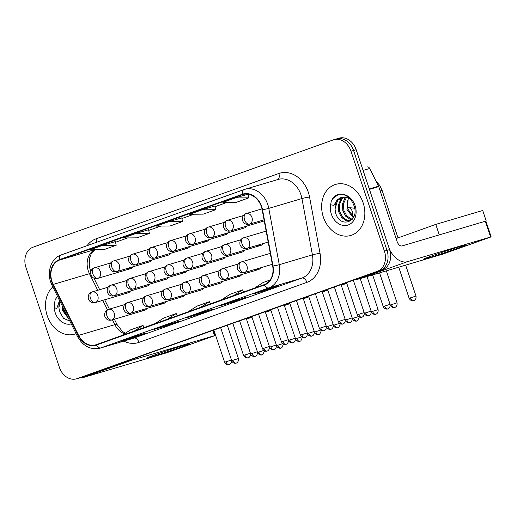 <?xml version="1.0" encoding="UTF-8"?>
<svg xmlns="http://www.w3.org/2000/svg" width="517" height="517" viewBox="0 0 517 517"><rect width="100%" height="100%" fill="white"/><g stroke="black" fill="none" stroke-linecap="round" stroke-linejoin="round"><path stroke-width="0.78" d="M255.585 269.273A5.545 4.401 -106.5 0 0 258.429 269.583A5.545 4.401 -106.5 0 0 260.646 267.774M217.676 282.825A5.545 4.401 -106.5 0 0 220.52 283.135A5.545 4.401 -106.5 0 0 222.73 281.326M198.722 289.598A5.545 4.401 -106.5 0 0 201.565 289.908A5.545 4.401 -106.5 0 0 203.776 288.098M179.767 296.37A5.545 4.401 -106.5 0 0 182.611 296.68A5.545 4.401 -106.5 0 0 184.821 294.871M160.813 303.143A5.545 4.401 -106.5 0 0 163.65 303.46A5.545 4.401 -106.5 0 0 165.867 301.644M236.631 276.046A5.545 4.401 -106.5 0 0 239.474 276.362A5.545 4.401 -106.5 0 0 241.685 274.546M141.858 309.922A5.545 4.401 -106.5 0 0 144.695 310.232A5.545 4.401 -106.5 0 0 146.912 308.423M258.099 245.064A5.545 4.401 -106.5 0 0 260.943 245.375A5.545 4.401 -106.5 0 0 263.153 243.565M239.145 251.837A5.545 4.401 -106.5 0 0 241.982 252.154A5.545 4.401 -106.5 0 0 244.198 250.338M201.229 265.389A5.545 4.401 -106.5 0 0 204.073 265.699A5.545 4.401 -106.5 0 0 206.289 263.89M220.184 258.616A5.545 4.401 -106.5 0 0 223.027 258.927A5.545 4.401 -106.5 0 0 225.244 257.117M144.366 285.714A5.545 4.401 -106.5 0 0 147.209 286.024A5.545 4.401 -106.5 0 0 149.419 284.214M163.32 278.934A5.545 4.401 -106.5 0 0 166.164 279.251A5.545 4.401 -106.5 0 0 168.38 277.435M182.275 272.162A5.545 4.401 -106.5 0 0 185.118 272.472A5.545 4.401 -106.5 0 0 187.335 270.662M125.411 292.486A5.545 4.401 -106.5 0 0 128.255 292.796A5.545 4.401 -106.5 0 0 130.465 290.987M146.88 261.505A5.545 4.401 -106.5 0 0 149.717 261.815A5.545 4.401 -106.5 0 0 151.933 260.006M165.834 254.726A5.545 4.401 -106.5 0 0 168.678 255.036A5.545 4.401 -106.5 0 0 170.888 253.227M184.789 247.953A5.545 4.401 -106.5 0 0 187.632 248.263A5.545 4.401 -106.5 0 0 189.842 246.454M203.743 241.18A5.545 4.401 -106.5 0 0 206.587 241.491A5.545 4.401 -106.5 0 0 208.797 239.681M222.698 234.408A5.545 4.401 -106.5 0 0 225.541 234.718A5.545 4.401 -106.5 0 0 227.751 232.908M241.652 227.629A5.545 4.401 -106.5 0 0 244.496 227.939A5.545 4.401 -106.5 0 0 246.706 226.129M260.607 220.856A5.545 4.401 -106.5 0 0 263.45 221.166A5.545 4.401 -106.5 0 0 264.232 220.83M127.919 268.278A5.545 4.401 -106.5 0 0 130.762 268.588A5.545 4.401 -106.5 0 0 132.979 266.778M47.215 315.719A26.626 21.119 -106.5 0 0 74.681 334.131A26.626 21.119 -106.5 0 0 76.096 333.646A26.626 21.119 -106.5 0 1 74.681 334.131A26.626 21.119 -106.5 0 1 47.215 315.719A26.626 21.119 -106.5 0 1 52.805 286.916A26.626 21.119 -106.5 0 0 47.215 315.719M323.332 217.037A26.626 21.119 -106.5 0 0 350.804 235.455A26.626 21.119 -106.5 0 0 363.134 202.813A26.626 21.119 -106.5 0 0 335.662 184.401A26.626 21.119 -106.5 0 0 323.332 217.037A26.626 21.119 -106.5 0 0 350.804 235.455A26.626 21.119 -106.5 0 0 363.134 202.813A26.626 21.119 -106.5 0 0 335.662 184.401A26.626 21.119 -106.5 0 0 323.332 217.037M52.023 281.578A17.746 14.082 73.5 0 1 59.662 260.006L242.499 194.663A17.746 14.082 73.5 0 1 243.08 194.476A17.746 14.082 73.5 0 1 262.171 209.74L272.659 266.042A17.746 14.082 73.5 0 1 264.245 284.615L96.324 344.626A17.746 14.082 73.5 0 1 95.735 344.82A17.746 14.082 73.5 0 1 78.603 335.391L53.199 284.428A17.746 14.082 73.5 0 1 52.023 281.578M51.694 281.694A18.192 14.431 -106.5 0 0 52.902 284.615L78.3 335.585A18.192 14.431 -106.5 0 0 96.459 345.046L264.381 285.035A18.192 14.431 -106.5 0 0 273.008 265.997L262.52 209.702A18.192 14.431 -106.5 0 0 242.357 194.243L59.52 259.586A18.192 14.431 -106.5 0 0 51.694 281.694M76.535 378.806A16.641 13.203 -106.5 0 0 77.078 378.631L377.248 271.354A16.641 13.203 -106.5 0 0 384.409 251.139L350.978 151.235A16.641 13.203 -106.5 0 0 333.814 139.726A16.641 13.203 -106.5 0 0 333.265 139.907L33.101 247.178A16.641 13.203 -106.5 0 0 25.94 267.399L59.365 367.303A16.641 13.203 -106.5 0 0 76.535 378.806L79.12 378.043A16.641 13.203 -106.5 0 0 79.67 377.862L379.84 270.585A16.641 13.203 -106.5 0 0 386.994 250.37L353.57 150.466A16.641 13.203 -106.5 0 0 336.399 138.957A16.641 13.203 -106.5 0 0 335.856 139.138M115.407 241.581L102.586 245.375L90.145 249.821L103.768 249.698L116.209 245.252L115.401 241.575M148.573 229.729L135.751 233.522L123.311 237.969L136.94 237.839L149.374 233.4L148.573 229.722M265.867 289.449L278.812 285.61L266.378 290.056L253.427 293.895L265.867 289.449M166.364 325.012L179.309 321.173L166.875 325.62L153.924 329.458L166.364 325.012M133.192 336.864L146.143 333.026L133.703 337.472L120.758 341.31L133.192 336.864M232.695 301.301L245.646 297.462L233.206 301.909L220.261 305.747L232.695 301.301M199.53 313.16L212.481 309.315L200.04 313.761L187.089 317.6L199.53 313.16M235.254 197.959L222.814 202.405L236.437 202.283L248.877 197.837L248.076 194.159L235.254 197.959L248.877 197.837M202.089 209.818L189.649 214.258L203.271 214.135L215.712 209.689L214.904 206.012L202.089 209.818L215.712 209.689M168.917 221.67L156.483 226.116L170.106 225.987L182.54 221.541L181.738 217.87L168.917 221.67L182.54 221.541M200.04 313.761L199.808 313.076M233.206 301.909L232.98 301.224M133.703 337.472L133.476 336.78M166.875 325.62L166.642 324.928M266.378 290.056L266.145 289.365M135.751 233.522L149.374 233.4M102.586 245.375L116.209 245.252M200.583 307.363L209.366 301.702L196.925 306.148L188.149 311.809M209.366 301.702L210.354 303.873M167.418 319.215L176.194 313.554L163.76 318L154.977 323.661M176.194 313.554L177.189 315.725M134.252 331.074L143.028 325.413L130.594 329.859L121.812 335.514M143.028 325.413L144.023 327.578M233.755 295.511L242.531 289.85L230.091 294.296L221.315 299.957M242.531 289.85L243.526 292.015M270.12 279.988L263.263 282.444L254.48 288.105M81.712 377.274A16.641 13.203 -106.5 0 0 82.261 377.093L382.425 269.822A16.641 13.203 -106.5 0 0 389.585 249.601L356.161 149.697A16.641 13.203 -106.5 0 0 338.99 138.194L336.399 138.957A16.641 13.203 -106.5 0 1 353.57 150.466L386.994 250.37A16.641 13.203 -106.5 0 1 379.84 270.585L79.67 377.862A16.641 13.203 -106.5 0 1 79.12 378.043L81.712 377.274M251.992 317.205L246.473 319.099M270.947 310.433L265.428 312.326M289.901 303.66L284.382 305.553M308.856 296.881L303.337 298.781M327.81 290.108L322.291 292.002M59.927 301.211A12.537 9.946 -106.5 0 0 58.919 307.654L59.481 311.441L63.539 318.343L69.814 321.044M57.432 296.196L55.17 299.802L54.505 303.479L54.867 307.789L56.76 308.552L59.539 300.429M68.677 318.763L62.57 310.523L62.027 305.424M67.921 317.238L63.597 310.219L63.106 307.576M58.919 307.654L60.095 301.54M55.17 299.802L57.477 296.293M341.957 197.236A12.537 9.946 -106.5 0 0 341.608 197.332A12.537 9.946 -106.5 0 0 335.042 208.971L335.604 212.758C339.818 229.29 359.806 221.787 354.113 206.057C351.806 199.53 347.818 195.613 342.157 194.314L338.583 194.25M338.965 194.146C335.501 195.103 332.942 197.429 331.287 201.119L330.628 204.797L333.924 205.327L337.129 199.937L342.235 197.177L346.564 197.339L350.216 199.064M353.285 217.786L346.913 209.404L348.329 197.979M353.634 217.108L347.941 209.101L347.398 205.928A12.537 9.946 -106.5 0 1 348.697 198.16M351.818 219.815L350.248 219.447L345.705 216.222L342.803 210.626L342.416 204.131L344.729 198.45L345.854 197.177M352.193 219.395L346.733 215.919L343.831 210.322L343.443 203.827L346.455 197.307M350.752 220.772L346.138 220.669L341.595 217.437L338.693 211.847L338.299 205.352L340.619 199.672L343.572 197.016M350.862 220.694L347.166 220.365L342.622 217.134L339.721 211.537L339.326 205.049L341.647 199.368L344.128 197.003M335.042 208.971L337.536 200.59L342.015 197.223M331.287 201.119L332.748 198.651L338.822 194.185M181.234 347.017A22.186 0.588 -18.5 0 1 158.713 354.61A22.186 0.588 -18.5 0 1 147.261 357.861A22.186 0.588 -18.5 0 1 155.339 354.694A22.186 0.588 -18.5 0 1 176.988 347.379A22.186 0.588 -18.5 0 1 189.293 343.799A22.186 0.588 -18.5 0 1 181.234 347.017M79.773 377.849A22.186 13.494 70.3 0 0 83.185 377.552L166.384 352.885L214.019 335.953L215.033 335.559L214.471 335.695L212.726 330.466M128.171 360.685A22.186 13.494 70.3 0 0 131.279 360.362L214.471 335.695M457.351 248.334A22.186 0.588 -18.5 0 1 434.829 255.928A22.186 0.588 -18.5 0 1 423.378 259.179A22.186 0.588 -18.5 0 1 431.456 256.012A22.186 0.588 -18.5 0 1 453.105 248.696A22.186 0.588 -18.5 0 1 465.41 245.116A22.186 0.588 -18.5 0 1 457.351 248.334M356.194 279.193A22.186 13.494 70.3 0 0 359.309 278.87L442.5 254.202L491.15 236.876L490.594 237.012L485.314 221.237L402.123 245.911A5.545 3.373 -109.7 0 1 397.127 241.613L378.728 186.631L369.442 189.384M389.618 249.692A22.186 13.494 70.3 0 0 407.396 261.68L490.594 237.012M485.314 221.237L486.226 220.992L485.877 221.121L491.15 236.876M367.044 167.004L366.954 167.036A2.772 2.197 73.5 0 1 367.044 167.004A2.772 2.197 73.5 0 1 369.72 168.477L378.547 186.185A2.772 2.197 73.5 0 1 378.728 186.631M396.106 238.57L435.773 224.397L482.71 210.477L486.226 220.992M435.773 224.397L439.282 234.892M346.765 283.335L341.246 285.229M59.662 260.006L94.139 249.782M94.695 249.782A17.746 14.082 -106.5 0 0 88.278 270.824A17.746 14.082 -106.5 0 0 89.46 273.674L97.732 290.276M87.063 245.691A27.731 21.998 73.5 0 1 95.988 238.835L278.825 173.492A5.545 3.373 -109.7 0 1 277.623 179.606M278.825 173.492A27.731 21.998 73.5 0 1 308.345 192.369A27.731 21.998 73.5 0 1 309.56 197.048L320.049 253.349A27.731 21.998 73.5 0 1 306.904 282.366L138.983 342.377A27.731 21.998 73.5 0 1 123.834 341.11M262.52 209.702A5.545 0.439 -10.6 0 0 268.788 208.383L301.934 198.554A22.186 17.604 -106.5 0 0 300.965 194.812A22.186 17.604 -106.5 0 0 278.075 179.47L244.929 189.3A22.186 17.604 73.5 0 1 268.788 208.383L279.277 264.685A22.186 17.604 73.5 0 1 268.756 287.898L100.834 347.909A5.545 3.373 -109.7 0 1 96.459 345.046M243.985 189.616L61.361 254.881A5.545 3.373 70.3 0 0 61.252 254.913C51.603 258.067 46.73 271.076 50.698 282.12L52.101 285.5A5.545 0.73 -26.5 0 1 52.902 284.615M264.381 285.035A5.545 3.373 70.3 0 0 268.756 287.898L301.909 278.068A22.186 17.604 -106.5 0 0 312.423 254.855L301.934 198.554A5.545 0.439 169.4 0 1 309.56 197.048M273.008 265.997A5.545 0.439 -10.6 0 0 279.277 264.685L312.423 254.855A5.545 0.439 169.4 0 1 320.049 253.349M52.101 285.5L77.505 336.47A5.545 0.73 -26.5 0 1 78.3 335.585M138.983 342.377A5.545 3.373 -109.7 0 0 133.987 338.079L100.834 347.909A22.186 17.604 73.5 0 1 100.104 348.148L133.257 338.318A22.186 17.604 -106.5 0 0 133.987 338.079L301.909 278.068A5.545 3.373 -109.7 0 1 306.904 282.366M244.198 189.539A22.186 17.604 73.5 0 1 244.929 189.3L244.089 189.571A5.545 3.373 -109.7 0 1 244.198 189.539M242.357 194.243A5.545 3.373 -109.7 0 1 244.089 189.571L61.252 254.913A5.545 3.373 70.3 0 0 59.52 259.586M350.978 151.235L356.161 149.697M77.078 378.631L82.261 377.093M377.248 271.354L382.425 269.822M384.409 251.139L389.585 249.601M95.988 238.835A5.545 3.373 -109.7 0 1 96.369 242.363M242.499 194.663L243.675 194.314M248.218 194.831L249.394 194.411L248.218 194.825M227.125 202.367L215.053 206.684L227.137 202.367M193.953 214.219L181.887 218.536L193.972 214.219M160.787 226.071L148.715 230.388L160.806 226.071M127.621 237.93L115.55 242.24L127.634 237.93M53.199 284.428L89.46 273.674A9.985 1.318 153.5 0 1 90.63 273.39M78.603 335.391L114.858 324.644A17.746 14.082 -106.5 0 0 124.519 333.769M102.754 300.358L107.471 309.819M112.441 319.797L114.858 324.644A9.985 1.318 153.5 0 1 116.997 324.456L122.355 331.352L125.308 333.265M94.411 267.806A5.545 3.373 70.3 0 0 94.301 267.838A5.545 3.373 70.3 0 0 92.931 274.023A5.545 3.373 -109.7 0 0 97.926 278.32A5.545 4.401 -106.5 0 0 100.317 271.58A5.545 4.401 -106.5 0 0 94.592 267.741A5.545 4.401 -106.5 0 0 94.411 267.806M110.677 262.972L94.301 267.838C91.509 268.885 90.365 271.173 90.869 274.689C92.246 277.907 94.54 279.135 97.745 278.379A5.545 4.401 -106.5 0 0 97.926 278.32M257.524 352.555C259.469 356.084 262.688 354.772 261.861 354.901L262.158 354.804A3.606 2.191 70.3 0 1 262.087 354.83A3.606 2.191 -109.7 0 1 258.843 352.038L257.563 352.529M263.709 350.429L258.843 352.038M231.603 360.821C233.548 364.343 236.76 363.037 235.939 363.16L236.237 363.07A3.606 2.191 70.3 0 1 236.166 363.089A3.606 2.191 -109.7 0 1 232.921 360.297L231.642 360.788M91.897 292.015A5.545 3.373 70.3 0 0 91.793 292.047A5.545 3.373 70.3 0 0 90.423 298.231A5.545 3.373 -109.7 0 0 95.419 302.529A5.545 4.401 -106.5 0 0 97.803 295.789A5.545 4.401 -106.5 0 0 92.078 291.95A5.545 4.401 -106.5 0 0 91.897 292.015M108.163 287.181L91.793 292.047C89.002 293.094 87.851 295.381 88.355 298.897C89.738 302.115 92.032 303.343 95.231 302.587A5.545 4.401 -106.5 0 0 95.419 302.529M227.306 325.258L238.44 358.533L232.921 360.297M225.948 361.79L224.637 362.307C226.582 365.836 229.794 364.53 228.973 364.653L229.27 364.556A3.606 2.191 70.3 0 1 229.199 364.582A3.606 2.191 -109.7 0 1 225.948 361.79L231.474 360.019L220.643 327.642M108.344 309.444A5.545 3.373 70.3 0 0 108.234 309.483A5.545 3.373 70.3 0 0 106.864 315.667A5.545 3.373 -109.7 0 0 111.859 319.965A5.545 4.401 -106.5 0 0 114.251 313.224A5.545 4.401 -106.5 0 0 108.525 309.386A5.545 4.401 -106.5 0 0 108.344 309.444M124.61 304.616L108.234 309.483C105.442 310.53 104.298 312.817 104.802 316.333C106.179 319.551 108.473 320.779 111.678 320.023A5.545 4.401 -106.5 0 0 111.859 319.965M113.365 261.027A5.545 3.373 70.3 0 0 113.255 261.066A5.545 3.373 70.3 0 0 111.885 267.244A5.545 3.373 -109.7 0 0 116.881 271.548A5.545 4.401 -106.5 0 0 119.272 264.807A5.545 4.401 -106.5 0 0 113.546 260.969A5.545 4.401 -106.5 0 0 113.365 261.027M129.631 256.199L113.255 261.066C110.464 262.113 109.32 264.394 109.824 267.916C111.2 271.134 113.494 272.362 116.7 271.606A5.545 4.401 -106.5 0 0 116.881 271.548M276.479 345.783C278.424 349.311 281.642 347.999 280.815 348.122L281.112 348.031A3.606 2.191 70.3 0 1 281.041 348.057A3.606 2.191 -109.7 0 1 277.797 345.259L276.517 345.75M282.663 343.65L277.797 345.259M132.32 254.254A5.545 3.373 70.3 0 0 132.21 254.286A5.545 3.373 70.3 0 0 130.84 260.471A5.545 3.373 -109.7 0 0 135.835 264.769A5.545 4.401 -106.5 0 0 138.226 258.028A5.545 4.401 -106.5 0 0 132.501 254.196A5.545 4.401 -106.5 0 0 132.32 254.254M148.586 249.427L132.21 254.286C129.418 255.34 128.274 257.621 128.778 261.143C130.161 264.355 132.449 265.589 135.654 264.833A5.545 4.401 -106.5 0 0 135.835 264.769M295.44 339.003C297.378 342.532 300.597 341.226 299.77 341.349L300.067 341.259A3.606 2.191 70.3 0 1 300.002 341.278A3.606 2.191 -109.7 0 1 296.752 338.486L295.472 338.978M301.618 336.877L296.752 338.486M151.274 247.481A5.545 3.373 70.3 0 0 151.171 247.514A5.545 3.373 70.3 0 0 149.794 253.698A5.545 3.373 -109.7 0 0 154.796 257.996A5.545 4.401 -106.5 0 0 157.181 251.256A5.545 4.401 -106.5 0 0 151.455 247.423A5.545 4.401 -106.5 0 0 151.274 247.481M167.54 242.654L151.171 247.514C148.373 248.567 147.229 250.848 147.733 254.37C149.116 257.582 151.403 258.81 154.609 258.054A5.545 4.401 -106.5 0 0 154.796 257.996M314.394 332.231C316.333 335.759 319.551 334.454 318.724 334.577L319.021 334.486A3.606 2.191 70.3 0 1 318.957 334.505A3.606 2.191 -109.7 0 1 315.706 331.714L314.426 332.205M320.579 330.105L315.706 331.714M170.229 240.709A5.545 3.373 70.3 0 0 170.125 240.741A5.545 3.373 70.3 0 0 168.755 246.926A5.545 3.373 -109.7 0 0 173.751 251.223A5.545 4.401 -106.5 0 0 176.135 244.483A5.545 4.401 -106.5 0 0 170.41 240.644A5.545 4.401 -106.5 0 0 170.229 240.709M186.495 235.875L170.125 240.741C167.334 241.788 166.183 244.076 166.687 247.591C168.07 250.81 170.364 252.037 173.563 251.281A5.545 4.401 -106.5 0 0 173.751 251.223M333.349 325.458C335.294 328.986 338.506 327.675 337.679 327.804L337.982 327.707A3.606 2.191 70.3 0 1 337.911 327.733A3.606 2.191 -109.7 0 1 334.661 324.941L333.387 325.432M339.533 323.332L334.661 324.941M250.558 354.042C252.503 357.57 255.721 356.265 254.894 356.387L255.191 356.297A3.606 2.191 70.3 0 1 255.12 356.316A3.606 2.191 -109.7 0 1 251.876 353.525L250.596 354.016M110.851 285.235A5.545 3.373 70.3 0 0 110.748 285.274A5.545 3.373 70.3 0 0 109.378 291.452A5.545 3.373 -109.7 0 0 114.373 295.756A5.545 4.401 -106.5 0 0 116.758 289.016A5.545 4.401 -106.5 0 0 111.039 285.177A5.545 4.401 -106.5 0 0 110.851 285.235M127.117 280.408L110.748 285.274C107.956 286.321 106.812 288.609 107.31 292.124C108.693 295.343 110.987 296.571 114.192 295.814A5.545 4.401 -106.5 0 0 114.373 295.756M246.266 318.485L257.395 351.754L251.876 353.525M269.512 347.269C271.457 350.797 274.676 349.492 273.848 349.615L274.146 349.518A3.606 2.191 70.3 0 1 274.075 349.544A3.606 2.191 -109.7 0 1 270.83 346.752L269.551 347.243M129.806 278.463A5.545 3.373 70.3 0 0 129.702 278.501A5.545 3.373 70.3 0 0 128.332 284.68A5.545 3.373 -109.7 0 0 133.328 288.977A5.545 4.401 -106.5 0 0 135.713 282.237A5.545 4.401 -106.5 0 0 129.993 278.404A5.545 4.401 -106.5 0 0 129.806 278.463M146.072 273.635L129.702 278.501C126.911 279.548 125.767 281.83 126.264 285.352C127.647 288.564 129.941 289.798 133.147 289.042A5.545 4.401 -106.5 0 0 133.328 288.977M265.221 311.706L276.349 344.981L270.83 346.752M288.467 340.496C290.412 344.025 293.63 342.713 292.803 342.836L293.1 342.745A3.606 2.191 70.3 0 1 293.029 342.771A3.606 2.191 -109.7 0 1 289.785 339.973L288.505 340.47M148.767 271.69A5.545 3.373 70.3 0 0 148.657 271.722A5.545 3.373 70.3 0 0 147.287 277.907A5.545 3.373 -109.7 0 0 152.282 282.204A5.545 4.401 -106.5 0 0 154.667 275.464A5.545 4.401 -106.5 0 0 148.948 271.632A5.545 4.401 -106.5 0 0 148.767 271.69M165.033 266.862L148.657 271.722C145.865 272.776 144.721 275.057 145.219 278.579C146.602 281.791 148.896 283.019 152.101 282.263A5.545 4.401 -106.5 0 0 152.282 282.204M284.176 304.933L295.31 338.208L289.785 339.973M244.909 355.011L243.591 355.534C245.536 359.063 248.748 357.751 247.927 357.874L248.225 357.783A3.606 2.191 70.3 0 1 248.154 357.809A3.606 2.191 -109.7 0 1 244.909 355.011L250.428 353.247L239.597 320.863M127.298 302.671A5.545 3.373 70.3 0 0 127.188 302.71A5.545 3.373 70.3 0 0 125.818 308.888A5.545 3.373 -109.7 0 0 130.814 313.186A5.545 4.401 -106.5 0 0 133.205 306.445A5.545 4.401 -106.5 0 0 127.479 302.613A5.545 4.401 -106.5 0 0 127.298 302.671M143.564 297.844L127.188 302.71C124.397 303.757 123.253 306.038 123.757 309.56C125.133 312.772 127.428 314.006 130.633 313.25A5.545 4.401 -106.5 0 0 130.814 313.186M263.864 348.238L262.546 348.762C264.491 352.284 267.709 350.978 266.882 351.101L267.179 351.011A3.606 2.191 70.3 0 1 267.108 351.03A3.606 2.191 -109.7 0 1 263.864 348.238L269.383 346.474L258.552 314.09M146.253 295.898A5.545 3.373 70.3 0 0 146.143 295.931A5.545 3.373 70.3 0 0 144.773 302.115A5.545 3.373 -109.7 0 0 149.775 306.413A5.545 4.401 -106.5 0 0 152.16 299.673A5.545 4.401 -106.5 0 0 146.434 295.84A5.545 4.401 -106.5 0 0 146.253 295.898M162.519 291.071L146.143 295.931C143.351 296.984 142.207 299.265 142.711 302.788C144.094 305.999 146.382 307.227 149.587 306.471A5.545 4.401 -106.5 0 0 149.775 306.413M282.818 341.466L281.5 341.983C283.445 345.511 286.664 344.206 285.836 344.328L286.134 344.238A3.606 2.191 70.3 0 1 286.063 344.257A3.606 2.191 -109.7 0 1 282.818 341.466L288.337 339.695L277.506 307.318M165.207 289.126A5.545 3.373 70.3 0 0 165.104 289.158A5.545 3.373 70.3 0 0 163.727 295.343A5.545 3.373 -109.7 0 0 168.729 299.64A5.545 4.401 -106.5 0 0 171.114 292.9A5.545 4.401 -106.5 0 0 165.388 289.061A5.545 4.401 -106.5 0 0 165.207 289.126M181.473 284.292L165.104 289.158C162.312 290.205 161.162 292.493 161.666 296.008C163.049 299.227 165.337 300.455 168.542 299.698A5.545 4.401 -106.5 0 0 168.729 299.64M301.773 334.693L300.455 335.21C302.4 338.738 305.618 337.433 304.791 337.556L305.088 337.459A3.606 2.191 70.3 0 1 305.017 337.485A3.606 2.191 -109.7 0 1 301.773 334.693L307.298 332.922L296.461 300.545M184.162 282.347A5.545 3.373 70.3 0 0 184.058 282.385A5.545 3.373 70.3 0 0 182.688 288.57A5.545 3.373 -109.7 0 0 187.684 292.868A5.545 4.401 -106.5 0 0 190.069 286.127A5.545 4.401 -106.5 0 0 184.349 282.288A5.545 4.401 -106.5 0 0 184.162 282.347M200.428 277.519L184.058 282.385C181.267 283.432 180.116 285.72 180.62 289.236C182.003 292.454 184.298 293.682 187.503 292.926A5.545 4.401 -106.5 0 0 187.684 292.868M54.505 303.479A15.865 12.589 -106.5 0 0 55.254 312.85A15.865 12.589 -106.5 0 0 71.249 323.926M330.628 204.797A15.865 12.589 -106.5 0 0 331.371 214.167A15.865 12.589 -106.5 0 0 348.264 224.966A15.865 12.589 -106.5 0 0 355.095 205.688A15.865 12.589 -106.5 0 0 342.157 194.314M131.279 360.362L83.185 377.552M407.396 261.68L359.309 278.87M369.287 188.931L378.547 186.185M369.72 168.477L363.102 170.442M307.428 333.724C309.366 337.246 312.585 335.94 311.757 336.063L312.055 335.972A3.606 2.191 70.3 0 1 311.99 335.992A3.606 2.191 -109.7 0 1 308.739 333.2L307.46 333.691M167.721 264.917A5.545 3.373 70.3 0 0 167.611 264.95A5.545 3.373 70.3 0 0 166.241 271.134A5.545 3.373 -109.7 0 0 171.237 275.432A5.545 4.401 -106.5 0 0 173.622 268.691A5.545 4.401 -106.5 0 0 167.902 264.853A5.545 4.401 -106.5 0 0 167.721 264.917M183.987 260.083L167.611 264.95C164.82 265.997 163.676 268.284 164.18 271.8C165.556 275.018 167.851 276.246 171.056 275.49A5.545 4.401 -106.5 0 0 171.237 275.432M303.13 298.16L314.265 331.436L308.739 333.2M189.183 233.93A5.545 3.373 70.3 0 0 189.08 233.968A5.545 3.373 70.3 0 0 187.71 240.147A5.545 3.373 -109.7 0 0 192.705 244.451A5.545 4.401 -106.5 0 0 195.09 237.71A5.545 4.401 -106.5 0 0 189.371 233.871A5.545 4.401 -106.5 0 0 189.183 233.93M205.449 229.102L189.08 233.968C186.288 235.015 185.144 237.297 185.642 240.819C187.025 244.037 189.319 245.265 192.524 244.509A5.545 4.401 -106.5 0 0 192.705 244.451M352.303 318.685C354.248 322.214 357.46 320.902 356.633 321.025L356.937 320.934A3.606 2.191 70.3 0 1 356.866 320.96A3.606 2.191 -109.7 0 1 353.615 318.162L352.342 318.653M358.488 316.553L353.615 318.162M208.138 227.157A5.545 3.373 70.3 0 0 208.034 227.189A5.545 3.373 70.3 0 0 206.664 233.374A5.545 3.373 -109.7 0 0 211.66 237.671A5.545 4.401 -106.5 0 0 214.044 230.931A5.545 4.401 -106.5 0 0 208.325 227.099A5.545 4.401 -106.5 0 0 208.138 227.157M224.404 222.329L208.034 227.189C205.243 228.243 204.099 230.524 204.596 234.046C205.979 237.258 208.273 238.492 211.479 237.73A5.545 4.401 -106.5 0 0 211.66 237.671M371.258 311.906C373.203 315.435 376.415 314.129 375.594 314.252L375.891 314.162A3.606 2.191 70.3 0 1 375.82 314.181A3.606 2.191 -109.7 0 1 372.57 311.389L371.296 311.88M367.038 276.576L378.095 309.618L372.57 311.389M227.099 220.384A5.545 3.373 70.3 0 0 226.989 220.416A5.545 3.373 70.3 0 0 225.619 226.601A5.545 3.373 -109.7 0 0 230.614 230.899A5.545 4.401 -106.5 0 0 232.999 224.158A5.545 4.401 -106.5 0 0 227.28 220.326A5.545 4.401 -106.5 0 0 227.099 220.384M243.358 215.557L226.989 220.416C224.197 221.47 223.053 223.751 223.551 227.273C224.934 230.485 227.228 231.713 230.433 230.957A5.545 4.401 -106.5 0 0 230.614 230.899M390.212 305.133C392.157 308.662 395.369 307.356 394.549 307.479L394.846 307.389A3.606 2.191 70.3 0 1 394.775 307.408A3.606 2.191 -109.7 0 1 391.531 304.616L390.251 305.108M386.348 270.85L397.05 302.846L391.531 304.616M246.053 213.611A5.545 3.373 70.3 0 0 245.943 213.644A5.545 3.373 70.3 0 0 244.573 219.828A5.545 3.373 -109.7 0 0 249.569 224.126A5.545 4.401 -106.5 0 0 251.953 217.386A5.545 4.401 -106.5 0 0 246.234 213.547A5.545 4.401 -106.5 0 0 246.053 213.611M261.99 208.874L245.943 213.644C243.152 214.691 242.008 216.978 242.512 220.494C243.888 223.712 246.182 224.94 249.388 224.184A5.545 4.401 -106.5 0 0 249.569 224.126M410.485 297.844L409.167 298.361C411.112 301.889 414.324 300.577 413.503 300.707L413.8 300.61A3.606 2.191 70.3 0 1 413.729 300.635A3.606 2.191 -109.7 0 1 410.485 297.844L416.004 296.073L405.651 265.131M398 237.898L382.115 190.424L380.176 190.96M326.382 326.944C328.321 330.473 331.539 329.167 330.712 329.29L331.009 329.2A3.606 2.191 70.3 0 1 330.945 329.219A3.606 2.191 -109.7 0 1 327.694 326.427L326.414 326.918M186.676 258.138A5.545 3.373 70.3 0 0 186.566 258.177A5.545 3.373 70.3 0 0 185.196 264.355A5.545 3.373 -109.7 0 0 190.191 268.659A5.545 4.401 -106.5 0 0 192.583 261.919A5.545 4.401 -106.5 0 0 186.857 258.08A5.545 4.401 -106.5 0 0 186.676 258.138M202.942 253.311L186.566 258.177C183.774 259.224 182.63 261.512 183.134 265.027C184.511 268.245 186.805 269.473 190.01 268.717A5.545 4.401 -106.5 0 0 190.191 268.659M322.085 291.388L333.219 324.657L327.694 326.427M345.337 320.172C347.282 323.7 350.494 322.395 349.666 322.518L349.97 322.421A3.606 2.191 70.3 0 1 349.899 322.446A3.606 2.191 -109.7 0 1 346.648 319.655L345.375 320.146M205.63 251.365A5.545 3.373 70.3 0 0 205.52 251.404A5.545 3.373 70.3 0 0 204.15 257.582A5.545 3.373 -109.7 0 0 209.146 261.88A5.545 4.401 -106.5 0 0 211.537 255.139A5.545 4.401 -106.5 0 0 205.811 251.307A5.545 4.401 -106.5 0 0 205.63 251.365M221.896 246.538L205.52 251.404C202.729 252.451 201.585 254.732 202.089 258.254C203.465 261.466 205.76 262.701 208.965 261.945A5.545 4.401 -106.5 0 0 209.146 261.88M341.039 284.608L352.174 317.884L346.648 319.655M364.291 313.399C366.236 316.927 369.448 315.616 368.627 315.738L368.925 315.648A3.606 2.191 70.3 0 1 368.854 315.674A3.606 2.191 -109.7 0 1 365.603 312.875L364.33 313.373M224.585 244.593A5.545 3.373 70.3 0 0 224.475 244.625A5.545 3.373 70.3 0 0 223.105 250.81A5.545 3.373 -109.7 0 0 228.1 255.107A5.545 4.401 -106.5 0 0 230.492 248.367A5.545 4.401 -106.5 0 0 224.766 244.535A5.545 4.401 -106.5 0 0 224.585 244.593M240.851 239.765L224.475 244.625C221.683 245.678 220.539 247.96 221.043 251.482C222.426 254.694 224.714 255.921 227.919 255.165A5.545 4.401 -106.5 0 0 228.1 255.107M360.246 278.592L371.128 311.111L365.603 312.875M384.558 306.103L383.246 306.626C385.191 310.148 388.403 308.843 387.582 308.966L387.879 308.875A3.606 2.191 70.3 0 1 387.808 308.895A3.606 2.191 -109.7 0 1 384.558 306.103L390.083 304.339L379.556 272.866M243.539 237.82A5.545 3.373 70.3 0 0 243.436 237.852A5.545 3.373 70.3 0 0 242.059 244.037A5.545 3.373 -109.7 0 0 247.061 248.334A5.545 4.401 -106.5 0 0 249.446 241.594A5.545 4.401 -106.5 0 0 243.72 237.755A5.545 4.401 -106.5 0 0 243.539 237.82M266.152 231.105L243.436 237.852C240.644 238.899 239.494 241.187 239.998 244.703C241.381 247.921 243.669 249.149 246.874 248.393A5.545 4.401 -106.5 0 0 247.061 248.334M351.806 215.718A4.989 3.962 -106.5 0 0 352.167 211.162A4.989 3.962 -106.5 0 0 347.598 207.595M320.727 327.914L319.416 328.437C321.354 331.966 324.573 330.654 323.745 330.777L324.043 330.686A3.606 2.191 70.3 0 1 323.978 330.712A3.606 2.191 -109.7 0 1 320.727 327.914L326.253 326.149L315.415 293.766M203.116 275.574A5.545 3.373 70.3 0 0 203.013 275.613A5.545 3.373 70.3 0 0 201.643 281.791A5.545 3.373 -109.7 0 0 206.638 286.088A5.545 4.401 -106.5 0 0 209.023 279.348A5.545 4.401 -106.5 0 0 203.304 275.516A5.545 4.401 -106.5 0 0 203.116 275.574M219.382 270.746L203.013 275.613C200.221 276.66 199.077 278.941 199.575 282.463C200.958 285.675 203.252 286.909 206.457 286.153A5.545 4.401 -106.5 0 0 206.638 286.088M339.682 321.141L338.37 321.664C340.309 325.187 343.527 323.881 342.7 324.004L342.997 323.913A3.606 2.191 70.3 0 1 342.933 323.933A3.606 2.191 -109.7 0 1 339.682 321.141L345.207 319.377L334.37 286.993M222.077 268.801A5.545 3.373 70.3 0 0 221.967 268.834A5.545 3.373 70.3 0 0 220.597 275.018A5.545 3.373 -109.7 0 0 225.593 279.316A5.545 4.401 -106.5 0 0 227.978 272.575A5.545 4.401 -106.5 0 0 222.258 268.743A5.545 4.401 -106.5 0 0 222.077 268.801M238.337 263.974L221.967 268.834C219.176 269.887 218.032 272.168 218.529 275.69C219.912 278.902 222.207 280.13 225.412 279.374A5.545 4.401 -106.5 0 0 225.593 279.316M358.636 314.368L357.325 314.885C359.27 318.414 362.482 317.108 361.654 317.231L361.958 317.141A3.606 2.191 70.3 0 1 361.887 317.16A3.606 2.191 -109.7 0 1 358.636 314.368L364.162 312.598L353.324 280.22M241.032 262.029A5.545 3.373 70.3 0 0 240.922 262.061A5.545 3.373 70.3 0 0 239.552 268.245A5.545 3.373 -109.7 0 0 244.547 272.543A5.545 4.401 -106.5 0 0 246.932 265.803A5.545 4.401 -106.5 0 0 241.213 261.964A5.545 4.401 -106.5 0 0 241.032 262.029M270.294 253.343L240.922 262.061C238.13 263.108 236.986 265.395 237.484 268.911C238.867 272.129 241.161 273.357 244.367 272.601A5.545 4.401 -106.5 0 0 244.547 272.543M77.505 336.47C83.037 346.241 90.572 350.132 100.104 348.148M333.814 139.726L336.399 138.957M93.9 278.127L99.671 289.701M104.699 299.782L109.358 309.14M114.386 319.222L116.997 324.456M90.792 271.703L89.37 266.707L89.415 258.468L91.49 253.13L94.85 249.776M199.575 313.147L187.18 317.574M166.403 324.999L154.008 329.426M133.237 336.851L120.842 341.285M232.74 301.288L220.345 305.721M265.906 289.436L253.511 293.869M130.762 268.588L97.745 278.379M264.517 350.914L262.927 354.423L262.158 354.804M238.44 358.533C239.028 362.456 235.726 363.393 236.418 362.999L236.237 363.07M128.255 292.796L95.231 302.587M224.637 362.307L213.851 330.066M231.474 360.019C232.062 363.942 228.753 364.886 229.451 364.485L229.27 364.556M144.695 310.232L111.678 320.023M149.717 261.815L116.7 271.606M283.471 344.141L281.881 347.65L281.112 348.031M168.678 255.036L135.654 264.833M302.426 337.368L300.836 340.877L300.067 341.259M187.632 248.263L154.609 258.054M321.38 330.596L319.79 334.105L319.021 334.486M206.587 241.491L173.563 251.281M340.335 323.816L338.745 327.326L337.982 327.707M257.395 351.754C257.983 355.683 254.681 356.62 255.372 356.226L255.191 356.297M147.209 286.024L114.192 295.814M276.349 344.981C276.938 348.904 273.635 349.847 274.327 349.447L274.146 349.518M166.164 279.251L133.147 289.042M295.31 338.208C295.892 342.131 292.59 343.075 293.288 342.674L293.1 342.745M185.118 272.472L152.101 282.263M243.591 355.534L232.805 323.293M250.428 353.247C251.016 357.169 247.714 358.107 248.406 357.712L248.225 357.783M163.65 303.46L130.633 313.25M262.546 348.762L251.76 316.52M269.383 346.474C269.971 350.397 266.669 351.334 267.36 350.94L267.179 351.011M182.611 296.68L149.587 306.471M281.5 341.983L270.714 309.741M288.337 339.695C288.925 343.624 285.623 344.561 286.315 344.167L286.134 344.238M201.565 289.908L168.542 299.698M300.455 335.21L289.669 302.968M307.298 332.922C307.88 336.845 304.578 337.788 305.276 337.388L305.088 337.459M220.52 283.135L187.503 292.926M341.608 197.332L342.235 197.177M213.262 330.273L215.033 335.559M314.265 331.436C314.847 335.359 311.544 336.296 312.242 335.901L312.055 335.972M204.073 265.699L171.056 275.49M225.541 234.718L192.524 244.509M359.289 317.044L357.699 320.553L356.937 320.934M244.496 227.939L211.479 237.73M378.095 309.618C378.677 313.548 375.374 314.485 376.072 314.09L375.891 314.162M263.45 221.166L230.433 230.957M397.05 302.846C397.638 306.775 394.335 307.712 395.027 307.318L394.846 307.389M382.115 190.424L379.698 185.357L376.04 181.17M264.051 219.835L249.388 224.184M409.167 298.361L398.736 267.179M416.004 296.073C416.592 299.996 413.29 300.939 413.981 300.539L413.8 300.61M333.219 324.657C333.801 328.586 330.499 329.523 331.197 329.129L331.009 329.2M223.027 258.927L190.01 268.717M352.174 317.884C352.756 321.807 349.453 322.75 350.151 322.349L349.97 322.421M241.982 252.154L208.965 261.945M371.128 311.111C371.71 315.034 368.408 315.977 369.106 315.577L368.925 315.648M260.943 245.375L227.919 255.165M354.694 208.642L353.402 208.047L347.592 207.556M383.246 306.626L372.634 274.915M390.083 304.339C390.665 308.261 387.362 309.198 388.06 308.804L387.879 308.875M268.194 242.072L246.874 248.393M319.416 328.437L308.623 296.196M326.253 326.149C326.834 330.072 323.532 331.009 324.23 330.615L324.043 330.686M239.474 276.362L206.457 286.153M338.37 321.664L327.578 289.423M345.207 319.377C345.789 323.299 342.487 324.237 343.185 323.842L342.997 323.913M258.429 269.583L225.412 279.374M357.325 314.885L346.539 282.644M364.162 312.598C364.743 316.527 361.441 317.464 362.139 317.07L361.958 317.141M272.336 264.31L244.367 272.601"/></g></svg>
